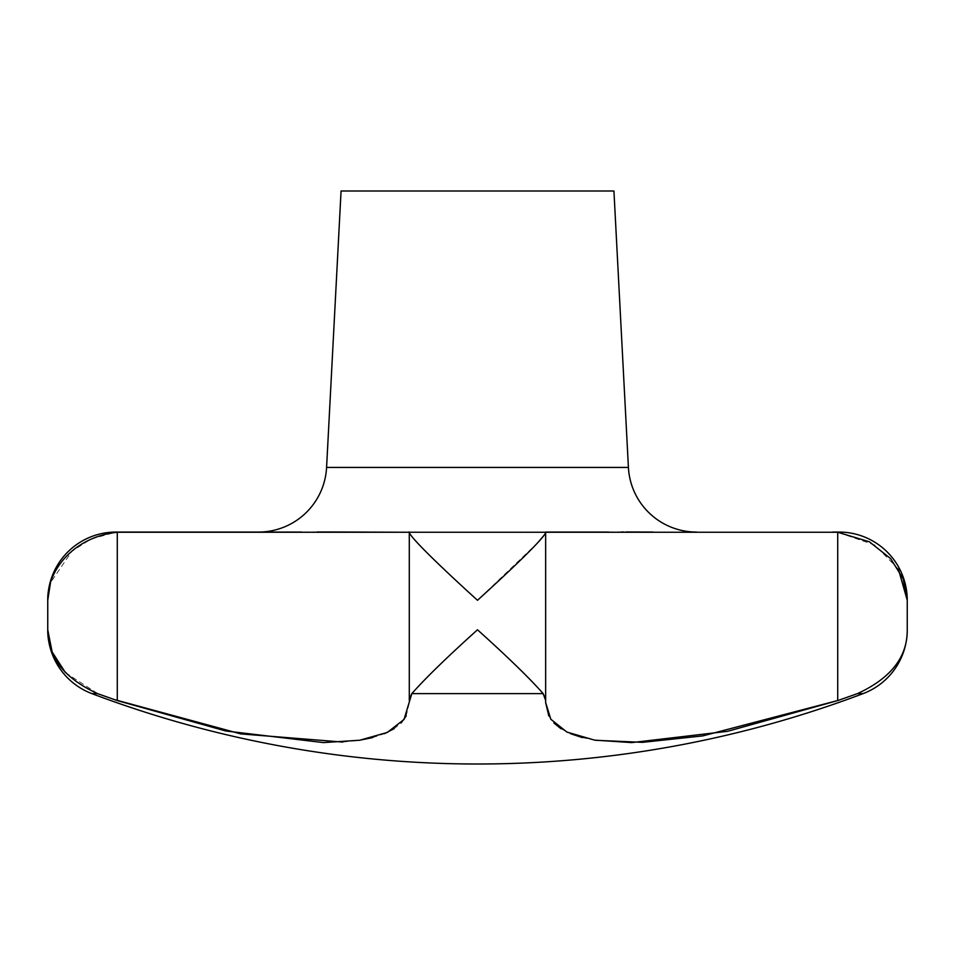 <?xml version="1.0" encoding="UTF-8"?>
<svg xmlns="http://www.w3.org/2000/svg" width="955" height="955" viewBox="0 0 955 955"><rect width="100%" height="100%" fill="white"/><g stroke="black" fill="none" stroke-linecap="round" stroke-linejoin="round"><path stroke-width="0.72" stroke-dasharray="4.78 3.58" d="M115.961 532.066L122.443 532.066L114.636 532.508L91 539.086L71.983 551.154L50.484 582.681M652.993 532.066L839.039 532.066M258.459 532.066L302.007 532.066L258.459 532.066M898.38 569.12L874.923 545.102L837.714 532.257L832.557 532.066M65.406 672.618L98.055 693.796M863.141 693.605L857.506 693.605C890.931 678.169 907.513 656.897 907.25 629.787M98.628 693.999L114.636 699.657M411.808 693.628L411.832 693.605C425.464 678.169 447.358 656.897 477.5 629.787C507.642 656.897 529.536 678.169 543.168 693.605L544.792 696.183M545.651 699.06L545.651 702.677M406.173 715.987L409.349 702.522L409.349 699.06M537.963 542.476L477.5 600.289C446.486 572.152 409.623 537.235 409.301 532.257L409.349 702.522L409.349 532.066M409.289 700.122L409.301 532.257M621.574 531.983L545.651 532.066L545.293 533.475M544.529 534.657L544.087 535.266M838.168 700.421L850.368 696.123M408.704 532.066L608.574 532.066M324.736 531.959L323.59 531.959M317.12 531.983L302.007 532.066M342.75 742.071L359.378 740.292M372.557 737.618L384.495 733.679M394.069 728.713L401.112 722.959M626.014 531.959L623.317 531.971M545.651 532.066L545.651 702.522L545.651 532.066M548.791 715.916L553.924 723.007M560.931 728.713L570.505 733.679M582.443 737.618L595.622 740.292M341.066 191L613.934 191M91.859 693.605L97.494 693.605M545.699 532.257L545.699 700.588L545.699 532.257M837.714 532.257L837.714 700.588M117.286 532.257L117.286 700.588M411.832 693.605L543.168 693.605M326.586 467.425L628.414 467.425M545.711 700.122L545.711 532.365"/><path stroke-width="1.43" d="M302.007 532.066L115.961 532.066A68.211 68.211 0 0 0 47.75 600.289C47.01 572.152 71.947 537.235 117.286 532.257L837.714 532.257L869.384 541.783L890.633 558.603L903.144 578.802L907.25 600.289A68.211 68.211 0 0 0 839.039 532.066L832.557 532.066M50.484 582.681L47.75 600.289L47.75 629.787A68.211 68.211 0 0 0 91.859 693.605A1091.434 1091.434 0 0 0 863.141 693.605A68.211 68.211 0 0 0 907.25 629.787C907.513 656.897 890.931 678.169 857.506 693.605L837.714 700.588L727.579 731.315L631.78 742.596L594.583 740.125L566.972 732.103L550.808 719.246L545.651 702.522L545.651 532.066L608.574 532.066M545.699 700.588L543.168 693.605C529.536 678.169 507.642 656.897 477.5 629.787C447.358 656.897 425.464 678.169 411.832 693.605L404.025 719.473L387.312 732.437L359.725 740.232L323.459 742.596L225.798 730.993L117.286 700.588L97.494 693.605C64.069 678.169 47.487 656.897 47.75 629.787L52.119 651.907L65.406 672.618M409.301 699.657L409.301 700.588M258.459 532.066A68.211 68.211 0 0 0 326.586 467.425L341.066 191L613.934 191L628.414 467.425A68.211 68.211 0 0 0 696.541 532.066M907.25 629.787L907.25 600.289L898.38 569.12M544.792 696.183L545.651 699.06M409.349 699.06L411.808 693.628M545.293 533.475L544.529 534.657M544.087 535.266L537.963 542.476M324.736 531.959L409.301 532.257C409.623 537.235 446.486 572.152 477.5 600.289C508.514 572.152 545.377 537.235 545.699 532.257M595.622 740.292L642.44 742.345L702.832 735.887L838.168 700.421M850.368 696.123L857.506 693.605L863.141 693.605M114.636 699.657L240.803 733.906L342.75 742.071M409.349 532.066L408.704 532.066M323.59 531.959L317.12 531.983M359.378 740.292L372.557 737.618M384.495 733.679L394.069 728.713M401.112 722.959L406.173 715.987M652.993 532.066L626.014 531.959M623.317 531.971L621.574 531.983M545.651 702.677L548.791 715.916M553.924 723.007L560.931 728.713M570.505 733.679L582.443 737.618M543.168 693.605L411.832 693.605M97.494 693.605L91.859 693.605M628.414 467.425L326.586 467.425M117.286 532.257L117.286 700.588M837.714 532.257L837.714 700.588M409.289 700.122L409.289 532.365"/></g></svg>
